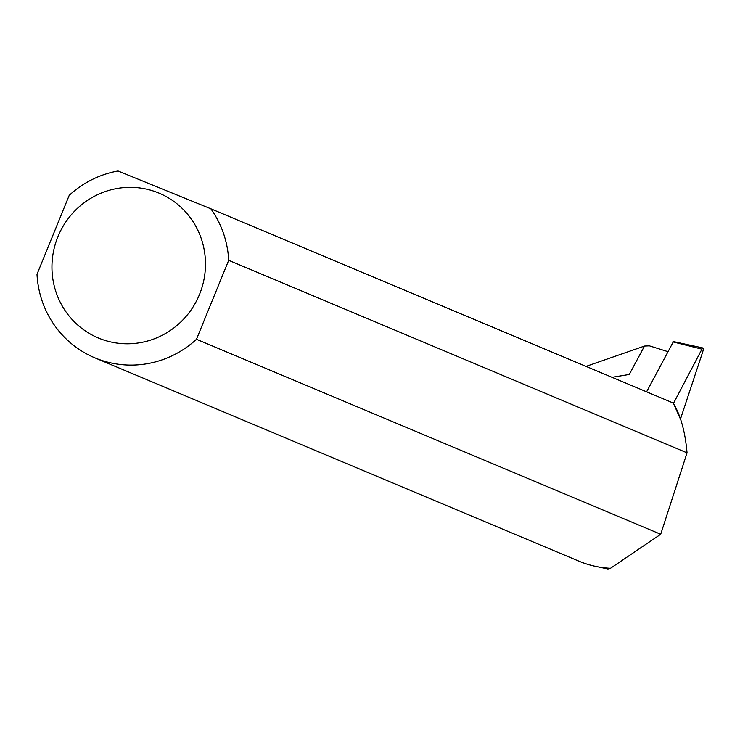 <?xml version="1.0" encoding="UTF-8"?>
<svg xmlns="http://www.w3.org/2000/svg" width="740" height="740" viewBox="0 0 740 740"><rect width="100%" height="100%" fill="white"/><g stroke="black" fill="none" stroke-linecap="round" stroke-linejoin="round"><path stroke-width="1.11" d="M646.603 391.83L673.243 341.954M680.449 419.099L702.593 352.249A3.903 0.869 107.4 0 0 703 347.985A3.903 0.869 107.4 0 0 701.946 349.16L673.446 403.411L680.449 419.099M667.748 351.593L649.378 345.839L644.494 346.052L586.043 366.393M612.008 377.298L629.278 374.468L644.494 346.052M609.168 568.218L608.077 569.014L597.679 566.784M94.831 357.827A98.18 95.59 -67.2 0 0 196.479 339.272L660.7 534.262L610.491 568.292A98.18 95.59 112.8 0 1 578.846 561.133L94.831 357.827A98.18 95.59 -67.2 0 1 37 274.29L69.218 195.342A98.18 95.59 -67.2 0 1 118.039 170.986L210.845 208.791L673.224 403.013C680.634 415.279 685.24 431.892 687.035 452.834L228.697 260.314A98.18 95.59 -67.2 0 0 210.845 208.791M660.7 534.262L687.035 452.834M99.04 338.272A78.533 76.451 -67.2 0 0 188.756 313.131A78.533 76.451 -67.2 0 0 191.096 218.772A78.533 76.451 -67.2 0 0 68.672 218.004A78.533 76.451 -67.2 0 0 99.04 338.272M228.697 260.314L196.479 339.272M701.946 349.16L672.854 341.861M673.169 341.51L703 347.985"/></g></svg>
